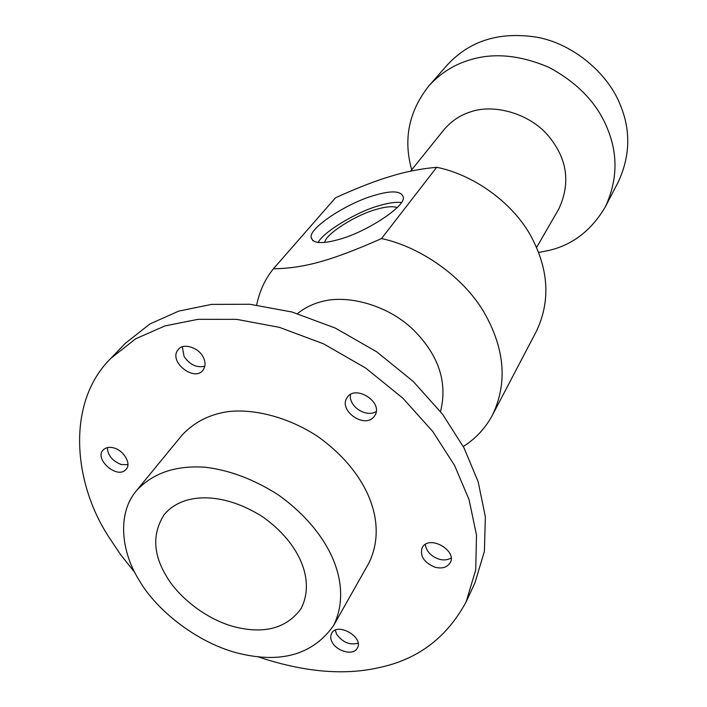 <?xml version="1.0" encoding="UTF-8"?>
<svg xmlns="http://www.w3.org/2000/svg" width="707" height="707" viewBox="0 0 707 707"><rect width="100%" height="100%" fill="white"/><g stroke="black" fill="none" stroke-linecap="round" stroke-linejoin="round"><path stroke-width="1.06" d="M318.212 242.501C322.799 232.232 357.424 211.296 379.739 205.507C388.196 202.98 395.372 201.955 401.258 202.441M324.76 242.404C325.273 234.291 355.815 214.804 376.663 209.307C385.571 206.656 392.385 206.055 397.104 207.505M338.158 239.664C321.614 244.198 312.635 243.447 311.213 237.402C308.623 228.131 347.323 202.829 374.851 195.238C391.793 190.289 401.24 190.863 403.193 196.961C406.896 205.437 366.367 232.417 338.158 239.664M335.516 197.757C357.212 187.956 375.514 180.824 390.432 176.388C405.465 171.721 420.877 168.699 436.67 167.312L381.524 238.568C330.849 260.998 303.577 268.289 273.406 268.801L335.516 197.757M463.288 446.524C475.723 438.649 485.462 428.142 492.514 414.991C507.723 383.026 504.869 348.745 483.968 312.158C462.396 275.677 419.454 246.566 381.524 238.568M273.406 268.801C265.187 278.894 259.602 290.948 256.65 304.973M436.67 167.312C471.64 174.152 510.763 200.664 530.091 234.574C548.818 268.589 550.877 300.908 536.268 331.53L492.514 414.991M440.514 411.562C447.787 382.416 438.764 355.197 413.454 329.886C387.516 304.523 346.297 294.218 321.164 301.774C312.503 303.975 304.602 307.907 297.479 313.581M410.608 171.165L443.74 130C451.26 121.1 460.213 115.064 470.597 111.892C492.973 103.717 528.951 112.846 548.199 135.664C567.27 158.474 570.823 182.874 558.866 208.865L536.613 247.406M411.713 169.786C403.105 139.252 408.84 111.273 428.91 85.839C439.842 73.908 452.498 65.592 466.876 60.882C491.338 52.353 518.655 54.492 548.809 67.289C577.831 82.896 597.397 103.416 607.516 128.833C618.139 154.656 617.432 180.621 605.395 206.736C591.609 230.182 572.926 244.719 549.339 250.34L538.69 252.47M428.91 85.839L447.354 64.911C470.093 40.29 500.397 31.143 538.266 37.462C576.152 45.018 609.487 75.896 620.675 105.9C630.874 131.034 630.061 156.388 618.254 181.982L605.395 206.736M182.335 346.881L184.067 356.469C189.856 364.803 196.776 368.047 204.844 366.208M203.086 356.885C205.746 361.869 205.675 366.367 202.865 370.353C194.142 382.16 167.453 360.994 178.456 349.408C183.069 342.718 198.481 347.402 203.086 356.885M136.513 490.623L182.097 435.079C194.443 421.991 209.926 414.143 228.555 411.562C254.361 408.681 288.792 417.201 318.212 436.802C368.17 472.665 388.293 523.498 368.895 563.046L333.571 625.607C353.138 585.52 331.256 532.831 278.39 494.935C254.184 479.479 229.961 470.27 205.737 467.3C176.043 465.118 152.968 472.895 136.513 490.623C116.77 513.565 121.339 552.14 139.049 580.076C157.025 611.528 200.028 644.855 241.6 654.01C282.773 663.29 313.431 653.825 333.571 625.607M110.902 358.299L125.289 343.372L149.911 323.947L178.836 311.071L211.552 304.399L249.783 304.257L291.947 311.99L335.357 328.101L376.813 351.883L413.295 381.488L442.662 414.364L464.013 447.911L478.109 481.573L485.347 516.711L484.419 551.257L474.927 582.886L466.213 601.692L475.714 569.869L476.509 535.049L469.033 499.557L454.601 465.506L432.79 431.526L402.857 398.174L365.722 368.082L323.567 343.849L279.468 327.368L236.704 319.361L197.978 319.334L164.89 325.927L135.682 338.794L110.902 358.299C65.998 402.504 73.351 482.094 108.171 535.986L120.314 554.27L134.851 572.52M257.808 656.741C303.718 672.154 344.344 675.724 379.694 667.47C418.244 659.242 447.08 637.316 466.213 601.692M373.676 417.112C363.893 428.707 337.981 410.095 347.164 397.511C355.144 384.184 384.034 402.212 374.692 415.787L373.676 417.112M434.805 567.155C423.944 562.392 419.719 555.949 422.141 547.828C428.849 534.041 457.376 550.62 450.271 562.639C447.054 567.509 441.902 569.011 434.805 567.155M332.228 642.318C330.469 639.216 330.266 636.229 331.618 633.366C337.027 621.86 364.123 637.06 357.335 648.019C353.907 655.963 336.983 651.58 332.228 642.318M113.995 447.982C123.84 450.483 131.723 464.066 126.093 469.236C117.654 480.018 93.881 459.055 103.107 450.023C105.917 447.363 109.55 446.683 113.995 447.982M166.101 575.684C153.039 553.775 152.332 533.52 163.997 514.926C182.159 492.364 222.758 491.171 263.137 517.135C299.989 543.453 315.516 580.73 300.979 608.762C286.971 627.728 265.655 633.949 237.031 627.427C208.088 620.852 178.376 597.521 166.101 575.684M107.34 447.619C107.703 455.211 112.254 460.814 120.985 464.428L127.834 464.764M335.268 630.193L336.682 634.329C342.762 642.442 349.894 645.394 358.069 643.184M425.322 544.452C426.436 551.398 430.952 556.285 438.861 559.122C443.333 560.474 447.425 560.112 451.137 558.035M350.46 394.497C348.516 406.507 366.005 417.819 376.195 411.58M311.213 237.402L312.883 240.76"/></g></svg>
